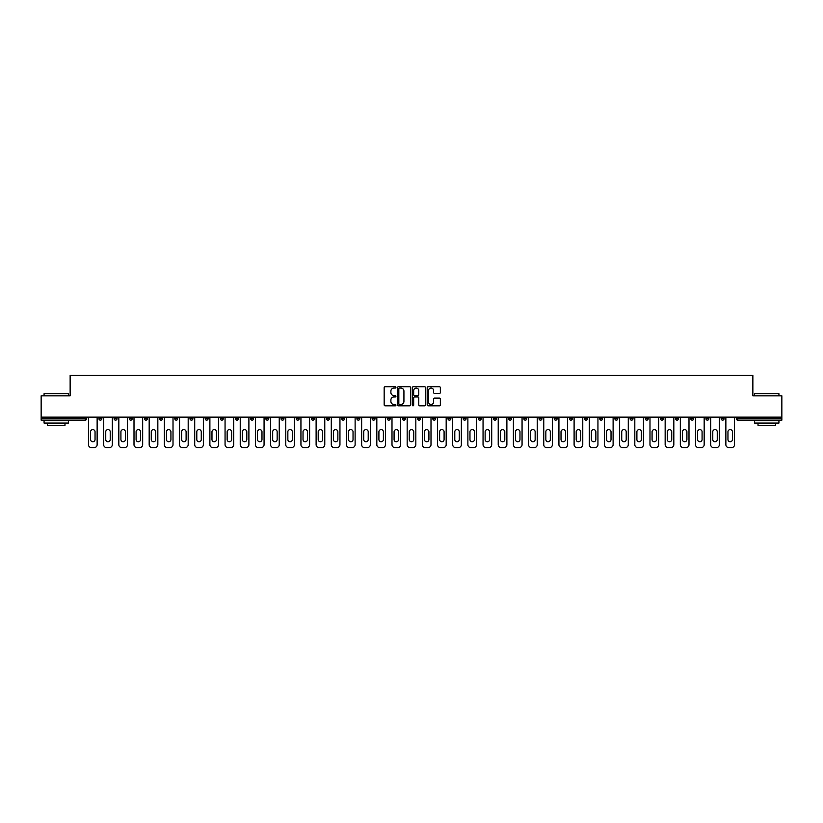 <?xml version="1.0" encoding="UTF-8"?>
<svg xmlns="http://www.w3.org/2000/svg" width="823" height="823" viewBox="0 0 823 823"><rect width="100%" height="100%" fill="white"/><g stroke="black" fill="none" stroke-linecap="round" stroke-linejoin="round"><path stroke-width="1.23" d="M395.935 387.396A0.669 0.669 0 0 0 395.266 386.728L385.123 386.728A0.957 0.957 0 0 0 384.166 387.684L384.166 404.865A0.957 0.957 0 0 0 385.123 405.821L395.266 405.821A0.669 0.669 0 0 0 395.935 405.153A0.669 0.669 0 0 0 395.266 404.484L393.95 404.484A3.055 3.055 0 0 1 390.894 401.429L390.894 399.999A3.055 3.055 0 0 1 393.95 396.943L395.266 396.943A0.669 0.669 0 0 0 395.935 396.274A0.669 0.669 0 0 0 395.266 395.606L393.95 395.606A3.055 3.055 0 0 1 390.894 392.55L390.894 391.12A3.055 3.055 0 0 1 393.95 388.065L395.266 388.065A0.669 0.669 0 0 0 395.935 387.396M439.41 393.456A0.957 0.957 0 0 0 440.356 392.499L440.356 387.684A0.957 0.957 0 0 0 439.41 386.728L428.135 386.728A0.957 0.957 0 0 0 427.188 387.684L427.188 404.865A0.957 0.957 0 0 0 428.135 405.821L439.41 405.821A0.957 0.957 0 0 0 440.356 404.865L440.356 399.042A0.957 0.957 0 0 0 439.41 398.085L434.585 398.085A0.957 0.957 0 0 0 433.628 399.042L433.628 401.933A2.551 2.551 0 0 1 431.077 404.484A2.551 2.551 0 0 1 428.526 401.933L428.526 390.616A2.551 2.551 0 0 1 431.077 388.065A2.551 2.551 0 0 1 433.628 390.616L433.628 392.499A0.957 0.957 0 0 0 434.585 393.456L439.41 393.456M41.15 417.138L41.15 395.842L70.14 395.842L70.14 375.411L752.86 375.411L752.86 395.842L781.85 395.842L781.85 417.138L41.15 417.138L41.15 418.701L85.222 418.701L85.222 417.138M410.667 387.684A0.957 0.957 0 0 0 409.71 386.728L398.445 386.728A0.957 0.957 0 0 0 397.488 387.684L397.488 404.865A0.957 0.957 0 0 0 398.445 405.821L409.71 405.821A0.957 0.957 0 0 0 410.667 404.865L410.667 387.684M413.29 386.728L424.555 386.728A0.957 0.957 0 0 1 425.512 387.684L425.512 404.865A0.957 0.957 0 0 1 424.555 405.821L419.74 405.821A0.957 0.957 0 0 1 418.784 404.865L418.784 397.9A0.957 0.957 0 0 0 417.827 396.943L414.627 396.943A0.957 0.957 0 0 0 413.671 397.9L413.671 405.153A0.669 0.669 0 0 1 413.002 405.821A0.669 0.669 0 0 1 412.333 405.153L412.333 387.684A0.957 0.957 0 0 1 413.29 386.728M86.682 417.138L86.682 418.701A1.461 1.461 0 0 1 85.222 420.162L41.15 420.162L41.15 418.701M781.85 417.138L781.85 420.162L737.778 420.162A1.461 1.461 0 0 1 736.318 418.701L736.318 417.138M98.935 418.701A1.461 1.461 0 0 0 100.396 420.162A1.461 1.461 0 0 0 101.857 418.701A1.461 1.461 0 0 1 100.396 420.162A1.461 1.461 0 0 0 101.857 418.701L101.857 417.138L101.857 418.701L98.935 418.701A1.461 1.461 0 0 0 100.396 420.162A1.461 1.461 0 0 1 98.935 418.701L98.935 417.138M85.222 420.162A1.461 1.461 0 0 0 86.682 418.701A1.461 1.461 0 0 1 85.222 420.162L85.222 418.701L86.682 418.701M114.109 417.138L114.109 418.701L114.109 417.138M117.031 417.138L117.031 418.701L117.031 417.138M129.283 418.701A1.461 1.461 0 0 0 130.744 420.162A1.461 1.461 0 0 0 132.205 418.701A1.461 1.461 0 0 1 130.744 420.162A1.461 1.461 0 0 0 132.205 418.701L132.205 417.138L132.205 418.701L129.283 418.701A1.461 1.461 0 0 0 130.744 420.162A1.461 1.461 0 0 1 129.283 418.701L129.283 417.138M144.467 417.138L144.467 418.701L144.467 417.138M147.379 417.138L147.379 418.701A1.461 1.461 0 0 1 145.918 420.162A1.461 1.461 0 0 1 144.467 418.701A1.461 1.461 0 0 0 145.918 420.162A1.461 1.461 0 0 0 147.379 418.701A1.461 1.461 0 0 1 145.918 420.162A1.461 1.461 0 0 1 144.467 418.701L147.379 418.701M159.641 418.701A1.461 1.461 0 0 0 161.102 420.162A1.461 1.461 0 0 0 162.553 418.701A1.461 1.461 0 0 1 161.102 420.162A1.461 1.461 0 0 0 162.553 418.701L162.553 417.138L162.553 418.701L159.641 418.701A1.461 1.461 0 0 0 161.102 420.162A1.461 1.461 0 0 1 159.641 418.701L159.641 417.138M177.737 417.138L177.737 418.701A1.461 1.461 0 0 1 176.276 420.162A1.461 1.461 0 0 1 174.815 418.701L174.815 417.138M191.45 420.162A1.461 1.461 0 0 0 192.911 418.701L192.911 417.138L192.911 418.701A1.461 1.461 0 0 1 191.45 420.162A1.461 1.461 0 0 1 189.99 418.701L189.99 417.138M208.085 417.138L208.085 418.701A1.461 1.461 0 0 1 206.624 420.162A1.461 1.461 0 0 1 205.164 418.701L205.164 417.138M223.259 417.138L223.259 418.701A1.461 1.461 0 0 1 221.799 420.162A1.461 1.461 0 0 1 220.338 418.701L220.338 417.138M236.973 420.162A1.461 1.461 0 0 0 238.433 418.701L238.433 417.138L238.433 418.701A1.461 1.461 0 0 1 236.973 420.162A1.461 1.461 0 0 1 235.522 418.701L235.522 417.138M253.607 417.138L253.607 418.701A1.461 1.461 0 0 1 252.157 420.162A1.461 1.461 0 0 1 250.696 418.701L250.696 417.138M265.87 417.138L265.87 418.701L265.87 417.138M268.792 417.138L268.792 418.701A1.461 1.461 0 0 1 267.331 420.162A1.461 1.461 0 0 1 265.87 418.701L268.792 418.701A1.461 1.461 0 0 1 267.331 420.162M283.966 417.138L283.966 418.701A1.461 1.461 0 0 1 282.505 420.162A1.461 1.461 0 0 1 281.044 418.701L281.044 417.138M299.14 417.138L299.14 418.701A1.461 1.461 0 0 1 297.679 420.162A1.461 1.461 0 0 1 296.218 418.701L296.218 417.138M314.314 417.138L314.314 418.701A1.461 1.461 0 0 1 312.853 420.162A1.461 1.461 0 0 1 311.403 418.701L311.403 417.138M326.577 417.138L326.577 418.701L326.577 417.138M329.488 417.138L329.488 418.701A1.461 1.461 0 0 1 328.038 420.162A1.461 1.461 0 0 1 326.577 418.701L329.488 418.701A1.461 1.461 0 0 1 328.038 420.162M343.212 420.162A1.461 1.461 0 0 0 344.672 418.701L344.672 417.138L344.672 418.701A1.461 1.461 0 0 1 343.212 420.162A1.461 1.461 0 0 1 341.751 418.701L341.751 417.138M359.846 417.138L359.846 418.701A1.461 1.461 0 0 1 358.386 420.162A1.461 1.461 0 0 1 356.925 418.701L356.925 417.138M375.021 417.138L375.021 418.701A1.461 1.461 0 0 1 373.56 420.162A1.461 1.461 0 0 1 372.099 418.701L372.099 417.138M387.273 417.138L387.273 418.701L387.273 417.138M390.195 417.138L390.195 418.701A1.461 1.461 0 0 1 388.734 420.162A1.461 1.461 0 0 1 387.273 418.701L390.195 418.701A1.461 1.461 0 0 1 388.734 420.162M402.457 417.138L402.457 418.701L402.457 417.138M405.369 417.138L405.369 418.701A1.461 1.461 0 0 1 403.908 420.162A1.461 1.461 0 0 1 402.457 418.701L405.369 418.701A1.461 1.461 0 0 1 403.908 420.162M417.631 417.138L417.631 418.701L417.631 417.138M420.543 417.138L420.543 418.701L420.543 417.138M432.805 417.138L432.805 418.701L432.805 417.138M435.727 417.138L435.727 418.701L435.727 417.138M450.901 417.138L450.901 418.701A1.461 1.461 0 0 1 449.44 420.162A1.461 1.461 0 0 1 447.979 418.701L447.979 417.138M466.075 417.138L466.075 418.701L463.154 418.701A1.461 1.461 0 0 0 464.614 420.162A1.461 1.461 0 0 1 463.154 418.701L463.154 417.138M481.249 417.138L481.249 418.701A1.461 1.461 0 0 1 479.788 420.162A1.461 1.461 0 0 1 478.328 418.701L478.328 417.138M493.512 417.138L493.512 418.701L493.512 417.138M496.423 417.138L496.423 418.701L496.423 417.138M511.597 417.138L511.597 418.701A1.461 1.461 0 0 1 510.147 420.162A1.461 1.461 0 0 1 508.686 418.701L508.686 417.138M526.782 417.138L526.782 418.701L523.86 418.701A1.461 1.461 0 0 0 525.321 420.162A1.461 1.461 0 0 1 523.86 418.701L523.86 417.138M541.956 417.138L541.956 418.701A1.461 1.461 0 0 1 540.495 420.162A1.461 1.461 0 0 1 539.034 418.701L539.034 417.138M557.13 417.138L557.13 418.701L554.208 418.701A1.461 1.461 0 0 0 555.669 420.162A1.461 1.461 0 0 1 554.208 418.701L554.208 417.138M572.304 417.138L572.304 418.701A1.461 1.461 0 0 1 570.843 420.162A1.461 1.461 0 0 1 569.393 418.701L569.393 417.138M587.478 417.138L587.478 418.701L584.567 418.701A1.461 1.461 0 0 0 586.027 420.162A1.461 1.461 0 0 1 584.567 418.701L584.567 417.138M602.662 417.138L602.662 418.701A1.461 1.461 0 0 1 601.202 420.162A1.461 1.461 0 0 1 599.741 418.701L599.741 417.138M617.836 417.138L617.836 418.701L614.915 418.701A1.461 1.461 0 0 0 616.376 420.162A1.461 1.461 0 0 1 614.915 418.701L614.915 417.138M633.01 417.138L633.01 418.701L630.089 418.701A1.461 1.461 0 0 0 631.55 420.162A1.461 1.461 0 0 1 630.089 418.701L630.089 417.138M648.185 417.138L648.185 418.701L645.263 418.701A1.461 1.461 0 0 0 646.724 420.162A1.461 1.461 0 0 1 645.263 418.701L645.263 417.138M663.359 417.138L663.359 418.701A1.461 1.461 0 0 1 661.898 420.162A1.461 1.461 0 0 1 660.447 418.701L660.447 417.138M678.533 417.138L678.533 418.701A1.461 1.461 0 0 1 677.082 420.162A1.461 1.461 0 0 1 675.621 418.701L675.621 417.138M693.717 417.138L693.717 418.701A1.461 1.461 0 0 1 692.256 420.162A1.461 1.461 0 0 1 690.795 418.701L690.795 417.138M708.891 417.138L708.891 418.701L705.969 418.701A1.461 1.461 0 0 0 707.43 420.162A1.461 1.461 0 0 1 705.969 418.701L705.969 417.138M724.065 417.138L724.065 418.701A1.461 1.461 0 0 1 722.604 420.162A1.461 1.461 0 0 1 721.143 418.701L721.143 417.138M115.57 420.162A1.461 1.461 0 0 1 114.109 418.701L117.031 418.701A1.461 1.461 0 0 1 115.57 420.162A1.461 1.461 0 0 0 117.031 418.701A1.461 1.461 0 0 1 115.57 420.162M419.092 420.162A1.461 1.461 0 0 1 417.631 418.701A1.461 1.461 0 0 0 419.092 420.162A1.461 1.461 0 0 0 420.543 418.701A1.461 1.461 0 0 1 419.092 420.162A1.461 1.461 0 0 1 417.631 418.701L420.543 418.701M434.266 420.162A1.461 1.461 0 0 1 432.805 418.701A1.461 1.461 0 0 0 434.266 420.162A1.461 1.461 0 0 0 435.727 418.701A1.461 1.461 0 0 1 434.266 420.162A1.461 1.461 0 0 1 432.805 418.701L435.727 418.701A1.461 1.461 0 0 1 434.266 420.162M466.075 418.701A1.461 1.461 0 0 1 464.614 420.162A1.461 1.461 0 0 0 466.075 418.701A1.461 1.461 0 0 1 464.614 420.162A1.461 1.461 0 0 1 463.154 418.701M494.962 420.162A1.461 1.461 0 0 1 493.512 418.701A1.461 1.461 0 0 0 494.962 420.162A1.461 1.461 0 0 0 496.423 418.701A1.461 1.461 0 0 1 494.962 420.162A1.461 1.461 0 0 1 493.512 418.701L496.423 418.701M525.321 420.162A1.461 1.461 0 0 0 526.782 418.701A1.461 1.461 0 0 1 525.321 420.162A1.461 1.461 0 0 1 523.86 418.701M557.13 418.701A1.461 1.461 0 0 1 555.669 420.162A1.461 1.461 0 0 0 557.13 418.701A1.461 1.461 0 0 1 555.669 420.162A1.461 1.461 0 0 1 554.208 418.701M586.027 420.162A1.461 1.461 0 0 0 587.478 418.701A1.461 1.461 0 0 1 586.027 420.162A1.461 1.461 0 0 1 584.567 418.701M601.202 420.162A1.461 1.461 0 0 0 602.662 418.701A1.461 1.461 0 0 1 601.202 420.162M616.376 420.162A1.461 1.461 0 0 0 617.836 418.701A1.461 1.461 0 0 1 616.376 420.162A1.461 1.461 0 0 1 614.915 418.701M631.55 420.162A1.461 1.461 0 0 0 633.01 418.701A1.461 1.461 0 0 1 631.55 420.162A1.461 1.461 0 0 1 630.089 418.701M646.724 420.162A1.461 1.461 0 0 0 648.185 418.701A1.461 1.461 0 0 1 646.724 420.162A1.461 1.461 0 0 1 645.263 418.701M692.256 420.162A1.461 1.461 0 0 0 693.717 418.701A1.461 1.461 0 0 1 692.256 420.162M708.891 418.701A1.461 1.461 0 0 1 707.43 420.162A1.461 1.461 0 0 0 708.891 418.701A1.461 1.461 0 0 1 707.43 420.162A1.461 1.461 0 0 1 705.969 418.701M399.494 388.065A0.669 0.669 0 0 0 398.826 388.734L398.826 403.815A0.669 0.669 0 0 0 399.494 404.484L400.873 404.484A3.055 3.055 0 0 0 403.928 401.429L403.928 391.12A3.055 3.055 0 0 0 400.873 388.065L399.494 388.065M418.784 390.668A2.551 2.551 0 0 0 416.222 388.106A2.551 2.551 0 0 0 413.671 390.668L413.671 394.649A0.957 0.957 0 0 0 414.627 395.606L417.827 395.606A0.957 0.957 0 0 0 418.784 394.649L418.784 390.668M95.046 431.828A2.232 2.232 0 0 0 92.804 429.596A2.232 2.232 0 0 0 90.571 431.828A2.232 2.232 0 0 1 92.804 429.596A2.232 2.232 0 0 1 95.046 431.828L95.046 439.513A2.232 2.232 0 0 1 92.804 441.756A2.232 2.232 0 0 1 90.571 439.513A2.232 2.232 0 0 0 92.804 441.756A2.232 2.232 0 0 0 95.046 439.513M88.473 417.138L88.473 444.677L88.473 417.138M91.394 447.589L94.213 447.589L91.394 447.589A2.922 2.922 0 0 1 88.473 444.677M97.135 417.138L97.135 444.677L97.135 417.138M90.571 439.513L90.571 431.828M94.213 447.589A2.922 2.922 0 0 0 97.135 444.677M44.072 393.703L68.391 393.703L44.072 393.703L44.072 395.842M68.391 423.073L44.072 423.073L44.072 420.646L68.391 420.646L68.391 423.073M64.986 423.073L64.986 425.316L47.477 425.316L47.477 423.073M754.609 393.703L778.928 393.703L754.609 393.703L754.609 395.842M778.928 423.073L754.609 423.073L754.609 420.646L778.928 420.646L778.928 423.073M775.523 423.073L775.523 425.316L758.014 425.316L758.014 423.073M110.22 431.828A2.232 2.232 0 0 0 107.978 429.596A2.232 2.232 0 0 0 105.745 431.828A2.232 2.232 0 0 1 107.978 429.596A2.232 2.232 0 0 1 110.22 431.828L110.22 439.513A2.232 2.232 0 0 1 107.978 441.756A2.232 2.232 0 0 1 105.745 439.513A2.232 2.232 0 0 0 107.978 441.756A2.232 2.232 0 0 0 110.22 439.513M103.657 417.138L103.657 444.677L103.657 417.138M106.568 447.589L109.397 447.589L106.568 447.589A2.922 2.922 0 0 1 103.657 444.677M112.309 417.138L112.309 444.677L112.309 417.138M125.394 431.828A2.232 2.232 0 0 0 123.162 429.596A2.232 2.232 0 0 0 120.919 431.828A2.232 2.232 0 0 1 123.162 429.596A2.232 2.232 0 0 1 125.394 431.828L125.394 439.513A2.232 2.232 0 0 1 123.162 441.756A2.232 2.232 0 0 1 120.919 439.513A2.232 2.232 0 0 0 123.162 441.756A2.232 2.232 0 0 0 125.394 439.513M118.831 417.138L118.831 444.677L118.831 417.138M121.753 447.589L124.571 447.589L121.753 447.589A2.922 2.922 0 0 1 118.831 444.677M127.483 417.138L127.483 444.677L127.483 417.138M140.568 431.828A2.232 2.232 0 0 0 138.336 429.596A2.232 2.232 0 0 0 136.093 431.828A2.232 2.232 0 0 1 138.336 429.596A2.232 2.232 0 0 1 140.568 431.828L140.568 439.513A2.232 2.232 0 0 1 138.336 441.756A2.232 2.232 0 0 1 136.093 439.513A2.232 2.232 0 0 0 138.336 441.756A2.232 2.232 0 0 0 140.568 439.513M134.005 417.138L134.005 444.677L134.005 417.138M136.927 447.589L139.745 447.589L136.927 447.589A2.922 2.922 0 0 1 134.005 444.677M142.667 417.138L142.667 444.677L142.667 417.138M155.742 431.828A2.232 2.232 0 0 0 153.51 429.596A2.232 2.232 0 0 0 151.267 431.828A2.232 2.232 0 0 1 153.51 429.596A2.232 2.232 0 0 1 155.742 431.828L155.742 439.513A2.232 2.232 0 0 1 153.51 441.756A2.232 2.232 0 0 1 151.267 439.513A2.232 2.232 0 0 0 153.51 441.756A2.232 2.232 0 0 0 155.742 439.513M149.179 417.138L149.179 444.677L149.179 417.138M152.101 447.589L154.919 447.589L152.101 447.589A2.922 2.922 0 0 1 149.179 444.677M157.841 417.138L157.841 444.677L157.841 417.138M170.927 431.828A2.232 2.232 0 0 0 168.684 429.596A2.232 2.232 0 0 0 166.452 431.828A2.232 2.232 0 0 1 168.684 429.596A2.232 2.232 0 0 1 170.927 431.828L170.927 439.513A2.232 2.232 0 0 1 168.684 441.756A2.232 2.232 0 0 1 166.452 439.513A2.232 2.232 0 0 0 168.684 441.756A2.232 2.232 0 0 0 170.927 439.513M164.353 417.138L164.353 444.677L164.353 417.138M167.275 447.589L170.094 447.589L167.275 447.589A2.922 2.922 0 0 1 164.353 444.677M173.015 417.138L173.015 444.677L173.015 417.138M105.745 439.513L105.745 431.828M109.397 447.589A2.922 2.922 0 0 0 112.309 444.677M120.919 439.513L120.919 431.828M124.571 447.589A2.922 2.922 0 0 0 127.483 444.677M136.093 439.513L136.093 431.828M139.745 447.589A2.922 2.922 0 0 0 142.667 444.677M151.267 439.513L151.267 431.828M154.919 447.589A2.922 2.922 0 0 0 157.841 444.677M166.452 439.513L166.452 431.828M170.094 447.589A2.922 2.922 0 0 0 173.015 444.677M186.101 431.828A2.232 2.232 0 0 0 183.858 429.596A2.232 2.232 0 0 0 181.626 431.828A2.232 2.232 0 0 1 183.858 429.596A2.232 2.232 0 0 1 186.101 431.828L186.101 439.513A2.232 2.232 0 0 1 183.858 441.756A2.232 2.232 0 0 1 181.626 439.513A2.232 2.232 0 0 0 183.858 441.756A2.232 2.232 0 0 0 186.101 439.513M179.537 417.138L179.537 444.677L179.537 417.138M182.449 447.589L185.268 447.589L182.449 447.589A2.922 2.922 0 0 1 179.537 444.677M188.189 417.138L188.189 444.677L188.189 417.138M181.626 439.513L181.626 431.828M185.268 447.589A2.922 2.922 0 0 0 188.189 444.677M201.275 431.828A2.232 2.232 0 0 0 199.043 429.596A2.232 2.232 0 0 0 196.8 431.828A2.232 2.232 0 0 1 199.043 429.596A2.232 2.232 0 0 1 201.275 431.828L201.275 439.513A2.232 2.232 0 0 1 199.043 441.756A2.232 2.232 0 0 1 196.8 439.513A2.232 2.232 0 0 0 199.043 441.756A2.232 2.232 0 0 0 201.275 439.513M194.712 417.138L194.712 444.677L194.712 417.138M197.623 447.589L200.452 447.589L197.623 447.589A2.922 2.922 0 0 1 194.712 444.677M203.363 417.138L203.363 444.677L203.363 417.138M196.8 439.513L196.8 431.828M200.452 447.589A2.922 2.922 0 0 0 203.363 444.677M216.449 431.828A2.232 2.232 0 0 0 214.217 429.596A2.232 2.232 0 0 0 211.974 431.828A2.232 2.232 0 0 1 214.217 429.596A2.232 2.232 0 0 1 216.449 431.828L216.449 439.513A2.232 2.232 0 0 1 214.217 441.756A2.232 2.232 0 0 1 211.974 439.513A2.232 2.232 0 0 0 214.217 441.756A2.232 2.232 0 0 0 216.449 439.513M209.886 417.138L209.886 444.677L209.886 417.138M212.807 447.589L215.626 447.589L212.807 447.589A2.922 2.922 0 0 1 209.886 444.677M218.537 417.138L218.537 444.677L218.537 417.138M211.974 439.513L211.974 431.828M215.626 447.589A2.922 2.922 0 0 0 218.537 444.677M231.623 431.828A2.232 2.232 0 0 0 229.391 429.596A2.232 2.232 0 0 0 227.148 431.828A2.232 2.232 0 0 1 229.391 429.596A2.232 2.232 0 0 1 231.623 431.828L231.623 439.513A2.232 2.232 0 0 1 229.391 441.756A2.232 2.232 0 0 1 227.148 439.513A2.232 2.232 0 0 0 229.391 441.756A2.232 2.232 0 0 0 231.623 439.513M225.06 417.138L225.06 444.677L225.06 417.138M227.981 447.589L230.8 447.589L227.981 447.589A2.922 2.922 0 0 1 225.06 444.677M233.722 417.138L233.722 444.677L233.722 417.138M227.148 439.513L227.148 431.828M230.8 447.589A2.922 2.922 0 0 0 233.722 444.677M246.807 431.828A2.232 2.232 0 0 0 244.565 429.596A2.232 2.232 0 0 0 242.332 431.828A2.232 2.232 0 0 1 244.565 429.596A2.232 2.232 0 0 1 246.807 431.828L246.807 439.513A2.232 2.232 0 0 1 244.565 441.756A2.232 2.232 0 0 1 242.332 439.513A2.232 2.232 0 0 0 244.565 441.756A2.232 2.232 0 0 0 246.807 439.513M240.234 417.138L240.234 444.677L240.234 417.138M243.155 447.589L245.974 447.589L243.155 447.589A2.922 2.922 0 0 1 240.234 444.677M248.896 417.138L248.896 444.677L248.896 417.138M242.332 439.513L242.332 431.828M245.974 447.589A2.922 2.922 0 0 0 248.896 444.677M261.981 431.828A2.232 2.232 0 0 0 259.739 429.596A2.232 2.232 0 0 0 257.506 431.828A2.232 2.232 0 0 1 259.739 429.596A2.232 2.232 0 0 1 261.981 431.828L261.981 439.513A2.232 2.232 0 0 1 259.739 441.756A2.232 2.232 0 0 1 257.506 439.513A2.232 2.232 0 0 0 259.739 441.756A2.232 2.232 0 0 0 261.981 439.513M255.408 417.138L255.408 444.677L255.408 417.138M258.329 447.589L261.148 447.589L258.329 447.589A2.922 2.922 0 0 1 255.408 444.677M264.07 417.138L264.07 444.677L264.07 417.138M257.506 439.513L257.506 431.828M261.148 447.589A2.922 2.922 0 0 0 264.07 444.677M277.156 431.828A2.232 2.232 0 0 0 274.913 429.596A2.232 2.232 0 0 0 272.68 431.828A2.232 2.232 0 0 1 274.913 429.596A2.232 2.232 0 0 1 277.156 431.828L277.156 439.513A2.232 2.232 0 0 1 274.913 441.756A2.232 2.232 0 0 1 272.68 439.513A2.232 2.232 0 0 0 274.913 441.756A2.232 2.232 0 0 0 277.156 439.513M270.592 417.138L270.592 444.677L270.592 417.138M273.503 447.589L276.333 447.589L273.503 447.589A2.922 2.922 0 0 1 270.592 444.677M279.244 417.138L279.244 444.677L279.244 417.138M272.68 439.513L272.68 431.828M276.333 447.589A2.922 2.922 0 0 0 279.244 444.677M292.33 431.828A2.232 2.232 0 0 0 290.097 429.596A2.232 2.232 0 0 0 287.855 431.828A2.232 2.232 0 0 1 290.097 429.596A2.232 2.232 0 0 1 292.33 431.828L292.33 439.513A2.232 2.232 0 0 1 290.097 441.756A2.232 2.232 0 0 1 287.855 439.513A2.232 2.232 0 0 0 290.097 441.756A2.232 2.232 0 0 0 292.33 439.513M285.766 417.138L285.766 444.677L285.766 417.138M288.678 447.589L291.507 447.589L288.678 447.589A2.922 2.922 0 0 1 285.766 444.677M294.418 417.138L294.418 444.677L294.418 417.138M287.855 439.513L287.855 431.828M291.507 447.589A2.922 2.922 0 0 0 294.418 444.677M307.504 431.828A2.232 2.232 0 0 0 305.271 429.596A2.232 2.232 0 0 0 303.029 431.828A2.232 2.232 0 0 1 305.271 429.596A2.232 2.232 0 0 1 307.504 431.828L307.504 439.513A2.232 2.232 0 0 1 305.271 441.756A2.232 2.232 0 0 1 303.029 439.513A2.232 2.232 0 0 0 305.271 441.756A2.232 2.232 0 0 0 307.504 439.513M300.94 417.138L300.94 444.677L300.94 417.138M303.862 447.589L306.681 447.589L303.862 447.589A2.922 2.922 0 0 1 300.94 444.677M309.602 417.138L309.602 444.677L309.602 417.138M303.029 439.513L303.029 431.828M306.681 447.589A2.922 2.922 0 0 0 309.602 444.677M322.678 431.828A2.232 2.232 0 0 0 320.445 429.596A2.232 2.232 0 0 0 318.203 431.828A2.232 2.232 0 0 1 320.445 429.596A2.232 2.232 0 0 1 322.678 431.828L322.678 439.513A2.232 2.232 0 0 1 320.445 441.756A2.232 2.232 0 0 1 318.203 439.513A2.232 2.232 0 0 0 320.445 441.756A2.232 2.232 0 0 0 322.678 439.513M316.114 417.138L316.114 444.677L316.114 417.138M319.036 447.589L321.855 447.589L319.036 447.589A2.922 2.922 0 0 1 316.114 444.677M324.776 417.138L324.776 444.677L324.776 417.138M318.203 439.513L318.203 431.828M321.855 447.589A2.922 2.922 0 0 0 324.776 444.677M337.862 431.828A2.232 2.232 0 0 0 335.619 429.596A2.232 2.232 0 0 0 333.387 431.828A2.232 2.232 0 0 1 335.619 429.596A2.232 2.232 0 0 1 337.862 431.828L337.862 439.513A2.232 2.232 0 0 1 335.619 441.756A2.232 2.232 0 0 1 333.387 439.513A2.232 2.232 0 0 0 335.619 441.756A2.232 2.232 0 0 0 337.862 439.513M331.288 417.138L331.288 444.677L331.288 417.138M334.21 447.589L337.029 447.589L334.21 447.589A2.922 2.922 0 0 1 331.288 444.677M339.95 417.138L339.95 444.677L339.95 417.138M333.387 439.513L333.387 431.828M337.029 447.589A2.922 2.922 0 0 0 339.95 444.677M353.036 431.828A2.232 2.232 0 0 0 350.793 429.596A2.232 2.232 0 0 0 348.561 431.828A2.232 2.232 0 0 1 350.793 429.596A2.232 2.232 0 0 1 353.036 431.828L353.036 439.513A2.232 2.232 0 0 1 350.793 441.756A2.232 2.232 0 0 1 348.561 439.513A2.232 2.232 0 0 0 350.793 441.756A2.232 2.232 0 0 0 353.036 439.513M346.462 417.138L346.462 444.677L346.462 417.138M349.384 447.589L352.203 447.589L349.384 447.589A2.922 2.922 0 0 1 346.462 444.677M355.125 417.138L355.125 444.677L355.125 417.138M348.561 439.513L348.561 431.828M352.203 447.589A2.922 2.922 0 0 0 355.125 444.677M368.21 431.828A2.232 2.232 0 0 0 365.968 429.596A2.232 2.232 0 0 0 363.735 431.828A2.232 2.232 0 0 1 365.968 429.596A2.232 2.232 0 0 1 368.21 431.828L368.21 439.513A2.232 2.232 0 0 1 365.968 441.756A2.232 2.232 0 0 1 363.735 439.513A2.232 2.232 0 0 0 365.968 441.756A2.232 2.232 0 0 0 368.21 439.513M361.647 417.138L361.647 444.677L361.647 417.138M364.558 447.589L367.387 447.589L364.558 447.589A2.922 2.922 0 0 1 361.647 444.677M370.299 417.138L370.299 444.677L370.299 417.138M363.735 439.513L363.735 431.828M367.387 447.589A2.922 2.922 0 0 0 370.299 444.677M383.384 431.828A2.232 2.232 0 0 0 381.152 429.596A2.232 2.232 0 0 0 378.909 431.828A2.232 2.232 0 0 1 381.152 429.596A2.232 2.232 0 0 1 383.384 431.828L383.384 439.513A2.232 2.232 0 0 1 381.152 441.756A2.232 2.232 0 0 1 378.909 439.513A2.232 2.232 0 0 0 381.152 441.756A2.232 2.232 0 0 0 383.384 439.513M376.821 417.138L376.821 444.677L376.821 417.138M379.742 447.589L382.561 447.589L379.742 447.589A2.922 2.922 0 0 1 376.821 444.677M385.473 417.138L385.473 444.677L385.473 417.138M378.909 439.513L378.909 431.828M382.561 447.589A2.922 2.922 0 0 0 385.473 444.677M398.558 431.828A2.232 2.232 0 0 0 396.326 429.596A2.232 2.232 0 0 0 394.083 431.828A2.232 2.232 0 0 1 396.326 429.596A2.232 2.232 0 0 1 398.558 431.828L398.558 439.513A2.232 2.232 0 0 1 396.326 441.756A2.232 2.232 0 0 1 394.083 439.513A2.232 2.232 0 0 0 396.326 441.756A2.232 2.232 0 0 0 398.558 439.513M391.995 417.138L391.995 444.677L391.995 417.138M394.917 447.589L397.735 447.589L394.917 447.589A2.922 2.922 0 0 1 391.995 444.677M400.657 417.138L400.657 444.677L400.657 417.138M394.083 439.513L394.083 431.828M397.735 447.589A2.922 2.922 0 0 0 400.657 444.677M413.732 431.828A2.232 2.232 0 0 0 411.5 429.596A2.232 2.232 0 0 0 409.268 431.828A2.232 2.232 0 0 1 411.5 429.596A2.232 2.232 0 0 1 413.732 431.828L413.732 439.513A2.232 2.232 0 0 1 411.5 441.756A2.232 2.232 0 0 1 409.268 439.513A2.232 2.232 0 0 0 411.5 441.756A2.232 2.232 0 0 0 413.732 439.513M407.169 417.138L407.169 444.677L407.169 417.138M410.091 447.589L412.909 447.589L410.091 447.589A2.922 2.922 0 0 1 407.169 444.677M415.831 417.138L415.831 444.677L415.831 417.138M409.268 439.513L409.268 431.828M412.909 447.589A2.922 2.922 0 0 0 415.831 444.677M428.917 431.828A2.232 2.232 0 0 0 426.674 429.596A2.232 2.232 0 0 0 424.442 431.828A2.232 2.232 0 0 1 426.674 429.596A2.232 2.232 0 0 1 428.917 431.828L428.917 439.513A2.232 2.232 0 0 1 426.674 441.756A2.232 2.232 0 0 1 424.442 439.513A2.232 2.232 0 0 0 426.674 441.756A2.232 2.232 0 0 0 428.917 439.513M422.343 417.138L422.343 444.677L422.343 417.138M425.265 447.589L428.083 447.589L425.265 447.589A2.922 2.922 0 0 1 422.343 444.677M431.005 417.138L431.005 444.677L431.005 417.138M424.442 439.513L424.442 431.828M428.083 447.589A2.922 2.922 0 0 0 431.005 444.677M444.091 431.828A2.232 2.232 0 0 0 441.848 429.596A2.232 2.232 0 0 0 439.616 431.828A2.232 2.232 0 0 1 441.848 429.596A2.232 2.232 0 0 1 444.091 431.828L444.091 439.513A2.232 2.232 0 0 1 441.848 441.756A2.232 2.232 0 0 1 439.616 439.513A2.232 2.232 0 0 0 441.848 441.756A2.232 2.232 0 0 0 444.091 439.513M437.527 417.138L437.527 444.677L437.527 417.138M440.439 447.589L443.258 447.589L440.439 447.589A2.922 2.922 0 0 1 437.527 444.677M446.179 417.138L446.179 444.677L446.179 417.138M439.616 439.513L439.616 431.828M443.258 447.589A2.922 2.922 0 0 0 446.179 444.677M459.265 431.828A2.232 2.232 0 0 0 457.032 429.596A2.232 2.232 0 0 0 454.79 431.828A2.232 2.232 0 0 1 457.032 429.596A2.232 2.232 0 0 1 459.265 431.828L459.265 439.513A2.232 2.232 0 0 1 457.032 441.756A2.232 2.232 0 0 1 454.79 439.513A2.232 2.232 0 0 0 457.032 441.756A2.232 2.232 0 0 0 459.265 439.513M452.701 417.138L452.701 444.677L452.701 417.138M455.613 447.589L458.442 447.589L455.613 447.589A2.922 2.922 0 0 1 452.701 444.677M461.353 417.138L461.353 444.677L461.353 417.138M454.79 439.513L454.79 431.828M458.442 447.589A2.922 2.922 0 0 0 461.353 444.677M474.439 431.828A2.232 2.232 0 0 0 472.207 429.596A2.232 2.232 0 0 0 469.964 431.828A2.232 2.232 0 0 1 472.207 429.596A2.232 2.232 0 0 1 474.439 431.828L474.439 439.513A2.232 2.232 0 0 1 472.207 441.756A2.232 2.232 0 0 1 469.964 439.513A2.232 2.232 0 0 0 472.207 441.756A2.232 2.232 0 0 0 474.439 439.513M467.876 417.138L467.876 444.677L467.876 417.138M470.797 447.589L473.616 447.589L470.797 447.589A2.922 2.922 0 0 1 467.876 444.677M476.538 417.138L476.538 444.677L476.538 417.138M469.964 439.513L469.964 431.828M473.616 447.589A2.922 2.922 0 0 0 476.538 444.677M489.613 431.828A2.232 2.232 0 0 0 487.381 429.596A2.232 2.232 0 0 0 485.138 431.828A2.232 2.232 0 0 1 487.381 429.596A2.232 2.232 0 0 1 489.613 431.828L489.613 439.513A2.232 2.232 0 0 1 487.381 441.756A2.232 2.232 0 0 1 485.138 439.513A2.232 2.232 0 0 0 487.381 441.756A2.232 2.232 0 0 0 489.613 439.513M483.05 417.138L483.05 444.677L483.05 417.138M485.971 447.589L488.79 447.589L485.971 447.589A2.922 2.922 0 0 1 483.05 444.677M491.712 417.138L491.712 444.677L491.712 417.138M485.138 439.513L485.138 431.828M488.79 447.589A2.922 2.922 0 0 0 491.712 444.677M504.797 431.828A2.232 2.232 0 0 0 502.555 429.596A2.232 2.232 0 0 0 500.322 431.828A2.232 2.232 0 0 1 502.555 429.596A2.232 2.232 0 0 1 504.797 431.828L504.797 439.513A2.232 2.232 0 0 1 502.555 441.756A2.232 2.232 0 0 1 500.322 439.513A2.232 2.232 0 0 0 502.555 441.756A2.232 2.232 0 0 0 504.797 439.513M498.224 417.138L498.224 444.677L498.224 417.138M501.145 447.589L503.964 447.589L501.145 447.589A2.922 2.922 0 0 1 498.224 444.677M506.886 417.138L506.886 444.677L506.886 417.138M500.322 439.513L500.322 431.828M503.964 447.589A2.922 2.922 0 0 0 506.886 444.677M519.971 431.828A2.232 2.232 0 0 0 517.729 429.596A2.232 2.232 0 0 0 515.496 431.828A2.232 2.232 0 0 1 517.729 429.596A2.232 2.232 0 0 1 519.971 431.828L519.971 439.513A2.232 2.232 0 0 1 517.729 441.756A2.232 2.232 0 0 1 515.496 439.513A2.232 2.232 0 0 0 517.729 441.756A2.232 2.232 0 0 0 519.971 439.513M513.398 417.138L513.398 444.677L513.398 417.138M516.319 447.589L519.138 447.589L516.319 447.589A2.922 2.922 0 0 1 513.398 444.677M522.06 417.138L522.06 444.677L522.06 417.138M515.496 439.513L515.496 431.828M519.138 447.589A2.922 2.922 0 0 0 522.06 444.677M535.145 431.828A2.232 2.232 0 0 0 532.903 429.596A2.232 2.232 0 0 0 530.67 431.828A2.232 2.232 0 0 1 532.903 429.596A2.232 2.232 0 0 1 535.145 431.828L535.145 439.513A2.232 2.232 0 0 1 532.903 441.756A2.232 2.232 0 0 1 530.67 439.513A2.232 2.232 0 0 0 532.903 441.756A2.232 2.232 0 0 0 535.145 439.513M528.582 417.138L528.582 444.677L528.582 417.138M531.493 447.589L534.322 447.589L531.493 447.589A2.922 2.922 0 0 1 528.582 444.677M537.234 417.138L537.234 444.677L537.234 417.138M530.67 439.513L530.67 431.828M534.322 447.589A2.922 2.922 0 0 0 537.234 444.677M550.32 431.828A2.232 2.232 0 0 0 548.087 429.596A2.232 2.232 0 0 0 545.844 431.828A2.232 2.232 0 0 1 548.087 429.596A2.232 2.232 0 0 1 550.32 431.828L550.32 439.513A2.232 2.232 0 0 1 548.087 441.756A2.232 2.232 0 0 1 545.844 439.513A2.232 2.232 0 0 0 548.087 441.756A2.232 2.232 0 0 0 550.32 439.513M543.756 417.138L543.756 444.677L543.756 417.138M546.667 447.589L549.497 447.589L546.667 447.589A2.922 2.922 0 0 1 543.756 444.677M552.408 417.138L552.408 444.677L552.408 417.138M545.844 439.513L545.844 431.828M549.497 447.589A2.922 2.922 0 0 0 552.408 444.677M565.494 431.828A2.232 2.232 0 0 0 563.261 429.596A2.232 2.232 0 0 0 561.019 431.828A2.232 2.232 0 0 1 563.261 429.596A2.232 2.232 0 0 1 565.494 431.828L565.494 439.513A2.232 2.232 0 0 1 563.261 441.756A2.232 2.232 0 0 1 561.019 439.513A2.232 2.232 0 0 0 563.261 441.756A2.232 2.232 0 0 0 565.494 439.513M558.93 417.138L558.93 444.677L558.93 417.138M561.852 447.589L564.671 447.589L561.852 447.589A2.922 2.922 0 0 1 558.93 444.677M567.592 417.138L567.592 444.677L567.592 417.138M561.019 439.513L561.019 431.828M564.671 447.589A2.922 2.922 0 0 0 567.592 444.677M580.668 431.828A2.232 2.232 0 0 0 578.435 429.596A2.232 2.232 0 0 0 576.193 431.828A2.232 2.232 0 0 1 578.435 429.596A2.232 2.232 0 0 1 580.668 431.828L580.668 439.513A2.232 2.232 0 0 1 578.435 441.756A2.232 2.232 0 0 1 576.193 439.513A2.232 2.232 0 0 0 578.435 441.756A2.232 2.232 0 0 0 580.668 439.513M574.104 417.138L574.104 444.677L574.104 417.138M577.026 447.589L579.845 447.589L577.026 447.589A2.922 2.922 0 0 1 574.104 444.677M582.766 417.138L582.766 444.677L582.766 417.138M576.193 439.513L576.193 431.828M579.845 447.589A2.922 2.922 0 0 0 582.766 444.677M595.852 431.828A2.232 2.232 0 0 0 593.609 429.596A2.232 2.232 0 0 0 591.377 431.828A2.232 2.232 0 0 1 593.609 429.596A2.232 2.232 0 0 1 595.852 431.828L595.852 439.513A2.232 2.232 0 0 1 593.609 441.756A2.232 2.232 0 0 1 591.377 439.513A2.232 2.232 0 0 0 593.609 441.756A2.232 2.232 0 0 0 595.852 439.513M589.278 417.138L589.278 444.677L589.278 417.138M592.2 447.589L595.019 447.589L592.2 447.589A2.922 2.922 0 0 1 589.278 444.677M597.94 417.138L597.94 444.677L597.94 417.138M591.377 439.513L591.377 431.828M595.019 447.589A2.922 2.922 0 0 0 597.94 444.677M611.026 431.828A2.232 2.232 0 0 0 608.783 429.596A2.232 2.232 0 0 0 606.551 431.828A2.232 2.232 0 0 1 608.783 429.596A2.232 2.232 0 0 1 611.026 431.828L611.026 439.513A2.232 2.232 0 0 1 608.783 441.756A2.232 2.232 0 0 1 606.551 439.513A2.232 2.232 0 0 0 608.783 441.756A2.232 2.232 0 0 0 611.026 439.513M604.463 417.138L604.463 444.677L604.463 417.138M607.374 447.589L610.193 447.589L607.374 447.589A2.922 2.922 0 0 1 604.463 444.677M613.114 417.138L613.114 444.677L613.114 417.138M606.551 439.513L606.551 431.828M610.193 447.589A2.922 2.922 0 0 0 613.114 444.677M626.2 431.828A2.232 2.232 0 0 0 623.957 429.596A2.232 2.232 0 0 0 621.725 431.828A2.232 2.232 0 0 1 623.957 429.596A2.232 2.232 0 0 1 626.2 431.828L626.2 439.513A2.232 2.232 0 0 1 623.957 441.756A2.232 2.232 0 0 1 621.725 439.513A2.232 2.232 0 0 0 623.957 441.756A2.232 2.232 0 0 0 626.2 439.513M619.637 417.138L619.637 444.677L619.637 417.138M622.548 447.589L625.377 447.589L622.548 447.589A2.922 2.922 0 0 1 619.637 444.677M628.288 417.138L628.288 444.677L628.288 417.138M621.725 439.513L621.725 431.828M625.377 447.589A2.922 2.922 0 0 0 628.288 444.677M641.374 431.828A2.232 2.232 0 0 0 639.142 429.596A2.232 2.232 0 0 0 636.899 431.828A2.232 2.232 0 0 1 639.142 429.596A2.232 2.232 0 0 1 641.374 431.828L641.374 439.513A2.232 2.232 0 0 1 639.142 441.756A2.232 2.232 0 0 1 636.899 439.513A2.232 2.232 0 0 0 639.142 441.756A2.232 2.232 0 0 0 641.374 439.513M634.811 417.138L634.811 444.677L634.811 417.138M637.732 447.589L640.551 447.589L637.732 447.589A2.922 2.922 0 0 1 634.811 444.677M643.463 417.138L643.463 444.677L643.463 417.138M636.899 439.513L636.899 431.828M640.551 447.589A2.922 2.922 0 0 0 643.463 444.677M656.548 431.828A2.232 2.232 0 0 0 654.316 429.596A2.232 2.232 0 0 0 652.073 431.828A2.232 2.232 0 0 1 654.316 429.596A2.232 2.232 0 0 1 656.548 431.828L656.548 439.513A2.232 2.232 0 0 1 654.316 441.756A2.232 2.232 0 0 1 652.073 439.513A2.232 2.232 0 0 0 654.316 441.756A2.232 2.232 0 0 0 656.548 439.513M649.985 417.138L649.985 444.677L649.985 417.138M652.906 447.589L655.725 447.589L652.906 447.589A2.922 2.922 0 0 1 649.985 444.677M658.647 417.138L658.647 444.677L658.647 417.138M652.073 439.513L652.073 431.828M655.725 447.589A2.922 2.922 0 0 0 658.647 444.677M671.733 431.828A2.232 2.232 0 0 0 669.49 429.596A2.232 2.232 0 0 0 667.258 431.828A2.232 2.232 0 0 1 669.49 429.596A2.232 2.232 0 0 1 671.733 431.828L671.733 439.513A2.232 2.232 0 0 1 669.49 441.756A2.232 2.232 0 0 1 667.258 439.513A2.232 2.232 0 0 0 669.49 441.756A2.232 2.232 0 0 0 671.733 439.513M665.159 417.138L665.159 444.677L665.159 417.138M668.081 447.589L670.899 447.589L668.081 447.589A2.922 2.922 0 0 1 665.159 444.677M673.821 417.138L673.821 444.677L673.821 417.138M667.258 439.513L667.258 431.828M670.899 447.589A2.922 2.922 0 0 0 673.821 444.677M686.907 431.828A2.232 2.232 0 0 0 684.664 429.596A2.232 2.232 0 0 0 682.432 431.828A2.232 2.232 0 0 1 684.664 429.596A2.232 2.232 0 0 1 686.907 431.828L686.907 439.513A2.232 2.232 0 0 1 684.664 441.756A2.232 2.232 0 0 1 682.432 439.513A2.232 2.232 0 0 0 684.664 441.756A2.232 2.232 0 0 0 686.907 439.513M680.333 417.138L680.333 444.677L680.333 417.138M683.255 447.589L686.073 447.589L683.255 447.589A2.922 2.922 0 0 1 680.333 444.677M688.995 417.138L688.995 444.677L688.995 417.138M682.432 439.513L682.432 431.828M686.073 447.589A2.922 2.922 0 0 0 688.995 444.677M702.081 431.828A2.232 2.232 0 0 0 699.838 429.596A2.232 2.232 0 0 0 697.606 431.828A2.232 2.232 0 0 1 699.838 429.596A2.232 2.232 0 0 1 702.081 431.828L702.081 439.513A2.232 2.232 0 0 1 699.838 441.756A2.232 2.232 0 0 1 697.606 439.513A2.232 2.232 0 0 0 699.838 441.756A2.232 2.232 0 0 0 702.081 439.513M695.517 417.138L695.517 444.677L695.517 417.138M698.429 447.589L701.247 447.589L698.429 447.589A2.922 2.922 0 0 1 695.517 444.677M704.169 417.138L704.169 444.677L704.169 417.138M697.606 439.513L697.606 431.828M701.247 447.589A2.922 2.922 0 0 0 704.169 444.677M717.255 431.828A2.232 2.232 0 0 0 715.022 429.596A2.232 2.232 0 0 0 712.78 431.828A2.232 2.232 0 0 1 715.022 429.596A2.232 2.232 0 0 1 717.255 431.828L717.255 439.513A2.232 2.232 0 0 1 715.022 441.756A2.232 2.232 0 0 1 712.78 439.513A2.232 2.232 0 0 0 715.022 441.756A2.232 2.232 0 0 0 717.255 439.513M710.691 417.138L710.691 444.677L710.691 417.138M713.603 447.589L716.432 447.589L713.603 447.589A2.922 2.922 0 0 1 710.691 444.677M719.343 417.138L719.343 444.677L719.343 417.138M712.78 439.513L712.78 431.828M716.432 447.589A2.922 2.922 0 0 0 719.343 444.677M732.429 431.828A2.232 2.232 0 0 0 730.196 429.596A2.232 2.232 0 0 0 727.954 431.828A2.232 2.232 0 0 1 730.196 429.596A2.232 2.232 0 0 1 732.429 431.828L732.429 439.513A2.232 2.232 0 0 1 730.196 441.756A2.232 2.232 0 0 1 727.954 439.513A2.232 2.232 0 0 0 730.196 441.756A2.232 2.232 0 0 0 732.429 439.513M725.865 417.138L725.865 444.677L725.865 417.138M728.787 447.589L731.606 447.589L728.787 447.589A2.922 2.922 0 0 1 725.865 444.677M734.528 417.138L734.528 444.677L734.528 417.138M727.954 439.513L727.954 431.828M731.606 447.589A2.922 2.922 0 0 0 734.528 444.677M737.778 417.138L737.778 418.701L781.85 418.701M736.318 418.701L737.778 418.701L737.778 420.162M176.276 420.162A1.461 1.461 0 0 0 177.737 418.701L174.815 418.701M192.911 418.701L189.99 418.701M206.624 420.162A1.461 1.461 0 0 0 208.085 418.701L205.164 418.701M221.799 420.162A1.461 1.461 0 0 0 223.259 418.701L220.338 418.701M238.433 418.701L235.522 418.701M252.157 420.162A1.461 1.461 0 0 0 253.607 418.701L250.696 418.701M282.505 420.162A1.461 1.461 0 0 0 283.966 418.701L281.044 418.701M297.679 420.162A1.461 1.461 0 0 0 299.14 418.701L296.218 418.701M312.853 420.162A1.461 1.461 0 0 0 314.314 418.701L311.403 418.701M344.672 418.701L341.751 418.701M358.386 420.162A1.461 1.461 0 0 0 359.846 418.701L356.925 418.701M373.56 420.162A1.461 1.461 0 0 0 375.021 418.701L372.099 418.701M449.44 420.162A1.461 1.461 0 0 0 450.901 418.701L447.979 418.701M479.788 420.162A1.461 1.461 0 0 0 481.249 418.701L478.328 418.701M510.147 420.162A1.461 1.461 0 0 0 511.597 418.701L508.686 418.701M540.495 420.162A1.461 1.461 0 0 0 541.956 418.701L539.034 418.701M570.843 420.162A1.461 1.461 0 0 0 572.304 418.701L569.393 418.701M602.662 418.701L599.741 418.701M661.898 420.162A1.461 1.461 0 0 0 663.359 418.701L660.447 418.701M677.082 420.162A1.461 1.461 0 0 0 678.533 418.701L675.621 418.701M693.717 418.701L690.795 418.701M722.604 420.162A1.461 1.461 0 0 0 724.065 418.701L721.143 418.701M68.391 395.842L68.391 393.703M778.928 395.842L778.928 393.703"/></g></svg>
